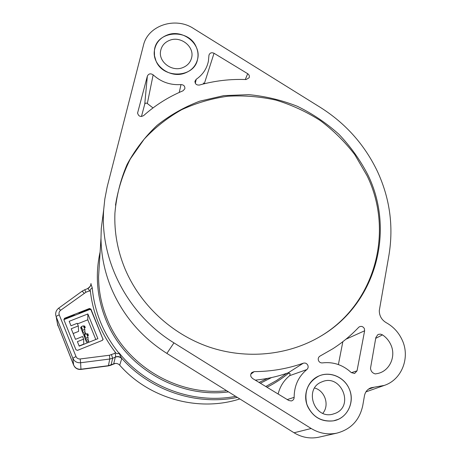<?xml version="1.0" encoding="UTF-8"?>
<svg xmlns="http://www.w3.org/2000/svg" width="461" height="461" viewBox="0 0 461 461"><rect width="100%" height="100%" fill="white"/><g stroke="black" fill="none" stroke-linecap="round" stroke-linejoin="round"><path stroke-width="0.69" d="M90.95 284.074L92.258 287.871C90.592 288.799 89.981 290.05 90.431 291.617L89.538 290.828C88.852 289.306 88.137 288.603 87.388 288.719L84.72 289.756L85.942 292.228L60.604 310.293C59.106 311.532 58.651 313.054 59.25 314.863L75.996 356.532C76.831 358.278 78.232 359.09 80.197 358.963L109.447 355.247L115.077 353.259L115.164 352.048C115.988 353.587 117.296 354.013 119.082 353.339L121.75 358.612L119.71 365.17C149.024 398.621 198.57 412.318 239.829 398.932C198.558 412.324 149.024 398.627 119.71 365.181L119.716 365.181C118.004 363.458 116.005 363.003 113.711 363.804L114.046 363.683C116.241 363.066 118.125 363.568 119.71 365.181M401.992 339.624C398.483 332.208 393.187 326.544 386.122 322.625C381.575 319.819 379.299 315.797 379.299 310.553L388.98 254.979C393.688 226.017 389.804 198.097 377.334 171.215C364.507 144.547 345.485 123.26 320.274 107.344L193.597 28.536C175.37 16.412 147.883 25.395 143.44 45.357L107.2 186.757L104.831 198.973L103.702 209.646C99.841 260.448 127.639 314.46 173.953 342.869L311.187 428.494C319.277 433.375 327.806 434.93 336.761 433.156C350.907 429.393 359.568 420.219 362.744 405.622L364.495 395.573C365.337 391.758 367.503 389.153 371.007 387.77L384.272 385.419C402.027 379.668 410.538 357.091 401.992 339.624M382.492 334.876C386.111 337.296 388.848 340.5 390.715 344.488C396.402 356.082 389.839 370.972 377.726 373.496L375.289 373.911C372.436 373.133 370.846 371.243 370.511 368.247L375.848 337.544L377.841 334.669L378.458 334.375L380.504 334.133L382.492 334.876L375.703 338.351M124.977 268.769C139.983 304.56 171.417 333.983 208.873 346.937C246.405 359.713 288.113 355.489 320.32 336.426C376.055 304.225 395.434 230.949 367.901 174.863C360.179 159.996 350.51 146.46 338.893 134.255C326.33 123.001 312.477 113.677 297.322 106.284C281.642 100.112 265.461 96.234 248.779 94.655L223.902 95.611L199.757 101.161C184.267 107.05 170.04 115.117 157.068 125.369C145.054 136.738 135.067 149.762 127.109 164.421C120.494 179.819 116.431 196.029 114.922 213.051C114.149 232.039 117.503 250.611 124.977 268.769M318.954 337.227L319.594 336.847C375.168 304.738 394.512 231.67 367.071 175.739L354.832 154.717C344.863 141.746 333.315 130.342 320.188 120.488C306.346 111.677 291.6 104.883 275.943 100.106C259.987 96.568 243.909 95.277 227.705 96.234C211.662 98.498 196.328 102.982 181.692 109.689C167.689 117.601 155.173 127.432 144.155 139.17L130.354 158.912C123.041 173.422 118.091 188.849 115.504 205.185M318.539 360.686C319.375 362.288 320.66 363.026 322.395 362.899C333.274 361.637 342.88 364.858 351.23 372.557L354.59 373.496L357.033 370.84L364.628 330.785L364.351 328.584C363.043 326.44 361.32 325.881 359.188 326.912L358.629 327.379C350.971 335.475 342.385 342.598 332.871 348.735L319.767 356.226C318.286 357.361 317.877 358.848 318.539 360.686M251.003 376.712L252.513 378.452L288.776 400.488L291.34 400.955C293.133 400.453 294.072 399.249 294.153 397.336C294.17 385.851 298.394 376.591 306.842 369.566C308.132 368.397 308.461 366.962 307.827 365.262C306.801 363.389 305.291 362.703 303.303 363.205C287.624 368.725 271.264 371.531 254.218 371.618L251.937 372.465C250.709 373.646 250.398 375.064 251.003 376.712M278.121 394.011C280 386.485 283.867 380.36 289.727 375.634L290.171 373.733L288.171 372.822C277.597 376.568 266.625 379 255.273 380.129M155.956 60.812C163.015 79.28 194.346 78.018 197.55 59.331C198.46 55.193 198.04 51.119 196.277 47.097C188.831 27.914 155.853 30.535 154.406 50.641L154.493 55.781L155.956 60.812M307.758 406.683C313.376 417.482 321.957 422.201 333.51 420.83C347.363 418.571 355.402 401.664 349.098 388.583C344.211 377.086 330.139 371.076 319.243 375.848C307.936 380.227 302.347 394.985 307.758 406.683M103.702 209.646L101.27 228.506L100.988 238.095C101.149 255.117 104.543 271.713 111.159 287.895C122.73 315.243 141.302 337.083 166.882 353.414L294.06 432.775C301.828 437.466 310.028 438.953 318.655 437.241L319.364 437.08M74.947 315.301L73.852 315.318L64.528 318.983L63.86 319.68M103.114 339.607L90.926 309.106L90.95 309.786L89.486 309.175L79.499 313.1L78.428 313.935M103.08 338.881L102.446 340.345L77.454 350.372L75.961 349.755L63.883 319.732L64.528 318.28L64.528 318.983M89.486 309.175L89.457 308.49L64.528 318.28M89.457 308.49L90.926 309.106M208.914 55.706L208.407 61.157C206.845 68.695 202.782 74.74 196.23 79.28L194.94 81.263C195.049 84.035 196.565 85.291 199.486 85.031C214.676 80.767 230.218 78.935 246.099 79.546L249.136 77.765C249.701 76.14 249.217 74.786 247.695 73.702L214.031 53.263C211.541 52.22 209.853 52.848 208.966 55.141L208.914 55.706M143.584 115.636C155.351 105.166 168.501 96.879 183.034 90.782L184.832 88.794C185.074 86.19 183.789 84.784 180.994 84.582C170.334 85.285 161.05 82.041 153.15 74.843C150.591 73.19 148.655 73.622 147.347 76.134L137.597 113.008C138.461 116.316 140.461 117.192 143.584 115.636M338.386 364.559L342.84 341.687M204.995 83.585L203.243 83.055M153.006 107.92L147.324 103.523C146.189 102.791 145.33 102.987 144.748 104.111L141.464 116.5M114.691 363.516L108.398 365.688L80.946 369.221C77.523 369.451 75.085 368.039 73.627 364.991L57.481 324.014M114.345 363.591L113.711 363.804L115.319 357.033C115.757 356.134 115.676 354.878 115.077 353.259M103.103 339.567L90.95 309.786M115.319 357.033C117.762 356.123 119.889 356.532 121.692 358.255C150.05 390.519 196.213 405.98 237.375 397.405M90.978 283.515L90.978 283.532C90.852 285.987 89.653 287.716 87.388 288.719C90.126 286.834 91.318 285.105 90.978 283.532M74.509 315.099L74.647 315.416M322.821 413.31C329.742 405.179 324.993 390.703 314.615 388.012M335.487 413.269C354.526 405.697 340.927 373.664 322.256 381.725L321.617 381.985C303.799 388.658 314.033 419.233 332.571 414.232L335.487 413.269M318.954 375.974C307.96 381.962 303.926 391.395 306.847 404.274C311.97 416.531 320.856 422.046 333.51 420.83L338.184 419.366C349.248 414.537 354.307 400.194 349.167 388.732C344.183 377.202 330.266 371.197 319.243 375.848L318.954 375.974M182.354 67.779C187.345 65.894 190.445 62.506 191.655 57.608C194.479 46.786 181.092 35.952 170.103 40.136C164.681 42.164 161.488 45.898 160.532 51.338C158.607 61.947 171.786 71.881 182.354 67.779M167.752 34.823C160.111 37.675 155.662 42.948 154.406 50.641C151.974 65.289 170.19 78.825 184.74 73.155C191.546 70.591 195.816 65.981 197.55 59.331C201.716 44.268 183.103 28.997 167.752 34.823M57.51 324.187L73.645 365.112L75.01 367.25C76.641 368.881 78.624 369.578 80.952 369.342L108.375 365.809L115.129 363.447M84.029 327.408L84.789 327.108L84.801 327.783M87.198 335.222L87.959 334.917L87.953 335.602M84.542 335.141L83.931 335.389L84.565 336.951L84.53 334.582L86.605 333.758L88.057 337.343L88.028 339.665L85.988 340.477L86.622 342.16M88.662 341.347L88.028 339.665M81.338 327.345L80.767 327.575L81.395 329.131L81.309 326.63L83.383 325.812L84.83 329.385L84.859 331.839L82.819 332.652L83.458 334.329M85.492 333.516L84.859 331.839M84.789 327.108L84.398 326.134L83.637 326.434M87.959 334.917L87.561 333.937L86.801 334.242M84.53 334.582L85.982 338.172L88.057 337.343M85.982 338.172L85.988 340.477M88.662 341.232L86.628 342.045M81.309 326.63L82.761 330.209L84.83 329.385M82.761 330.209L82.819 332.652M85.492 333.401L83.453 334.213M80.779 327.886L80.767 327.575M83.931 335.689L83.931 335.389M87.774 334.461L87.78 333.741L88.454 335.401L87.434 335.81M87.959 335.17L88.109 335.539M88.028 339.498L88.766 341.307L86.564 342.183L83.787 335.331L84.536 335.032M84.622 326.693L84.617 325.933L85.291 327.592L84.271 327.996M84.795 327.373L84.939 327.731M84.853 331.666L85.59 333.476L83.395 334.352L80.623 327.512L81.332 327.235M89.641 309.129L89.78 309.469M83.643 339.158L77.396 341.653L79.206 346.148L97.905 338.662L87.855 313.964L69.19 321.317L70.988 325.777L77.229 323.311L78.295 325.944L71.225 328.745L75.489 339.336L82.571 336.513L83.643 339.158L83.741 344.113L79.131 345.957M87.78 333.741L86.76 334.144M84.617 325.933L83.597 326.336M73.155 333.539L78.595 331.378L78.295 325.944M95.802 339.503L87.792 319.819L77.471 323.899M87.855 313.964L87.792 319.819M63.872 319.652L90.419 309.222M271.552 377.565L260.379 383.235M228.541 391.89C178.13 398.73 124.447 367.129 105.817 319.611C96.919 297.247 95.024 274.675 100.123 251.913M100.988 238.095L98.556 276.911C98.683 291.243 101.501 305.188 107.004 318.735C125.248 365.152 177.185 396.397 226.622 390.692M259.065 382.434L267.547 378.418M92.258 287.871C93.301 299.702 96.095 311.204 100.636 322.383C105.217 333.551 111.366 343.866 119.082 353.339M115.164 352.048C108.323 343.163 102.797 333.58 98.596 323.317C94.419 313.042 91.699 302.474 90.431 291.617M288.171 372.822L303.303 363.205M166.882 353.414L173.953 342.869M89.538 290.828L85.942 292.228M119.094 352.896C146.483 387.119 193.476 404.481 235.704 396.356M265.767 386.508L276.629 380.469L286.713 373.335M294.06 432.775L311.187 428.494M179.254 92.431L180.994 84.582M147.324 103.523L153.15 74.843M144.748 104.111L147.347 76.134M137.614 113.418L137.695 112.288M195.303 83.303L196.23 79.28M245.287 79.517L247.695 73.702M204.448 83.257L214.031 53.263M287.266 399.572L294.153 397.336M289.727 375.634L306.842 369.566M250.847 374.148L254.218 371.618M351.374 372.69L357.033 370.84M345.952 339.204L364.628 330.785M319.571 356.365L320.078 356.048M121.75 358.612C119.941 356.797 117.82 356.313 115.383 357.154L112.645 358.266L111.101 364.979M73.627 364.991L72.838 358.243L56.156 316.684L57.925 325.818M108.398 365.688L109.776 359.021L80.612 362.744L80.946 369.221M59.25 314.863C57.314 315.658 56.282 316.263 56.156 316.684L57.711 325.201M80.197 358.963L80.612 362.744C76.975 362.98 74.382 361.482 72.838 358.243L75.996 356.532M368.201 389.326L374.24 387.188M111.464 354.722L112.645 358.266L109.776 359.021L109.447 355.247M58.68 308.225L60.604 310.293M84.138 293.208L82.156 291.15L58.685 308.167C56.115 310.236 55.199 312.858 55.931 316.027M111.072 365.1L115.325 363.424L108.375 365.809M80.952 369.342L108.335 365.89L111.009 365.187M74.348 366.432L75.074 367.348C76.687 368.961 78.647 369.653 80.952 369.417L108.335 365.89M319.594 336.847L320.32 336.426M336.761 433.156L318.655 437.241M384.272 385.419L365.936 391.867M266.982 387.246C274.94 383.241 282.305 378.423 289.076 372.788M82.156 291.15L84.72 289.756M191.655 57.608L191.413 58.564M80.952 369.417C78.647 369.653 76.687 368.961 75.074 367.348L75.01 367.25"/></g></svg>
